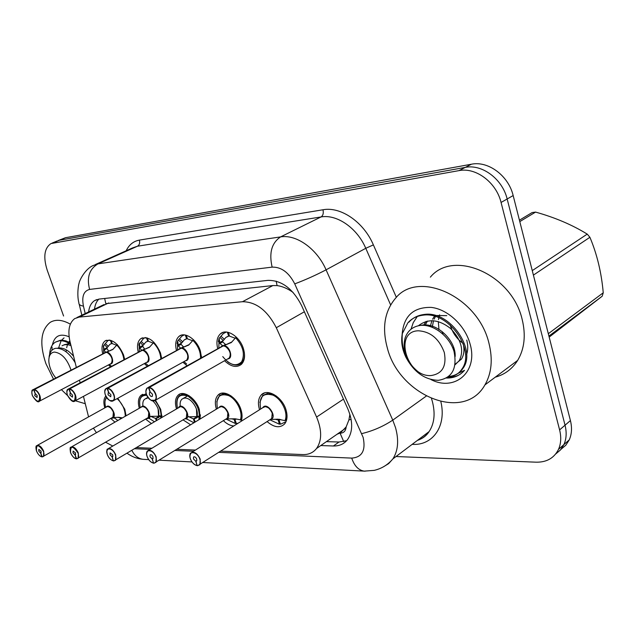 <?xml version="1.0" encoding="UTF-8"?>
<svg xmlns="http://www.w3.org/2000/svg" width="635" height="635" viewBox="0 0 635 635"><rect width="100%" height="100%" fill="white"/><g stroke="black" fill="none" stroke-linecap="round" stroke-linejoin="round"><path stroke-width="0.95" d="M138.232 352.171C136.747 345.9 137.573 341.416 140.7 338.725C148.225 335.82 154.821 340.558 160.48 352.925L161.679 358.434M176.451 350.433C174.919 343.995 175.784 339.304 179.046 336.359C184.714 331.272 196.834 339.423 200.335 350.869L201.541 357.616M217.71 348.591C216.114 342.011 217.003 337.098 220.393 333.867C226.473 328.017 239.824 336.455 243.411 348.647C245.42 355.568 244.753 360.791 241.411 364.331C236.577 368.006 230.957 366.808 224.56 360.728M102.727 353.83C101.275 347.726 102.052 343.432 105.045 340.963C111.99 338.487 118.15 343.114 123.515 354.838L124.635 359.346M139.319 408.242C137.668 402.296 138.232 397.986 141.018 395.303L146.312 394.113M155.48 400.193L160.695 409.329L161.885 417.195M176.419 408.662C174.704 402.574 175.284 398.074 178.157 395.153C183.38 389.811 195.794 398.089 199.303 409.464L200.223 418.957M216.384 409.154C214.582 402.939 215.162 398.232 218.107 395.049C223.671 388.938 237.339 397.51 240.943 409.615C242.38 414.211 242.435 418.124 241.094 421.346M259.548 409.742L259.532 409.678C257.659 403.384 258.215 398.494 261.199 395.018C267.097 387.961 282.281 396.827 285.988 409.773C287.75 415.822 287.282 420.56 284.567 423.989C279.884 428.323 274.05 427.506 267.041 421.545M104.775 407.892C103.307 402.622 103.648 398.677 105.807 396.049M117.753 398.272L124.793 409.202L126.071 415.798M83.455 396.375L88.559 416.901M346.146 426.926L340.09 433.205C343.741 433.086 345.757 430.99 346.146 426.926L348.901 419.957L349.901 414.337M293.092 292.417C287.599 288.544 282.265 286.274 277.106 285.599L272.867 285.567L105.823 303.649L104.664 298.474M337.05 434.261L339.638 433.197M93.48 428.196L96.417 432.713M105.704 442.285L112.768 446.032M220.996 451.144L302.816 454.573C308.602 454.763 313.174 452.731 316.548 448.493C321.993 440.547 322.001 430.07 316.595 417.06L276.296 327.724C267.359 310.452 256.08 301.784 242.459 301.72L79.184 317.087L74.724 318.595C69.128 322.866 67.564 330.613 70.056 341.852L76.343 367.411M79.47 380.159L80.129 382.818M136.676 447.604L151.932 448.246M177.133 449.302L195.429 450.072M147.185 366.284L144.343 363.585M187.023 365.728L182.904 362.196M110.419 366.839L108.537 364.895M151.241 423.45L145.566 419.108M190.603 424.791L183.023 419.838M233.767 425.958C230.291 425.736 226.83 423.966 223.401 420.648M114.983 422.124L110.704 418.449M63.587 316.008L47.188 270.121C43.069 256.961 44.339 248.102 50.99 243.562L459.018 170.617C475.782 167.092 496.308 182.364 501.071 202.462L559.602 429.887L565.047 425.204C566.817 432.403 566.444 438.864 563.928 444.571L560.491 449.929L555.704 453.977L560.491 449.929L563.928 444.571C566.444 438.864 566.817 432.403 565.047 425.204L507.151 198.985L565.047 425.204L570.42 420.568C572.175 427.736 571.786 434.165 569.262 439.864L565.833 445.198L561.07 449.239M459.018 170.617L465.272 167.394C482.005 163.862 502.452 179.006 507.151 198.985C502.452 179.006 482.005 163.862 465.272 167.394L59.396 240.26L465.272 167.394L471.44 164.219C488.148 160.663 508.516 175.689 513.159 195.556L570.42 420.568M57.087 241.014L51.991 243.141M58.087 240.601L65.445 237.728L471.44 164.219M559.602 429.887C561.396 437.126 561.038 443.611 558.522 449.334C554.157 458.081 546.687 462.367 536.115 462.185L396.018 456.525M320.77 445.556L333.391 445.984C339.384 446.119 344.114 443.976 347.583 439.547C352.941 431.657 353.028 421.442 347.837 408.884L301.609 305.594C292.83 288.592 281.607 280.186 267.922 280.368L98.957 299.101L94.631 300.585C91.265 302.792 89.257 306.578 88.614 311.944M346.639 440.698L339.034 442.016L326.422 441.635M94.504 309.126C95.028 304.792 96.472 301.458 98.854 299.117M35.965 447.437L36.743 445.691C39.172 444.77 41.489 446.635 43.712 451.271L43.529 456.462L42.18 456.763C44.045 456.438 44.458 454.636 43.426 451.358C38.425 444.055 36.116 443.936 36.497 451.009C37.902 454.279 39.695 456.192 41.878 456.748L42.196 456.803M112.371 417.505L112.966 417.171L113.379 412.099C111.958 408.726 110.077 406.868 107.728 406.527L106.466 406.956L107.728 406.527C111.498 407.702 113.53 410.662 113.824 415.417M41.878 456.748L40.616 453.104L38.759 451.12L38.822 449.382L41.148 451.239L40.719 453.112L41.204 452.842M111.514 417.997L112.49 418.298L113.324 417.592M117.88 420.473L114.617 418.1L113.228 417.886M121.468 417.719L120.96 418.013L121.936 417.838M112.403 417.489L112.943 417.187M113.379 412.107C111.26 408.099 109.371 406.241 107.728 406.527M118.094 417.362L120.372 418.005L121.047 417.616M120.96 418.013L121.182 418.592M120.658 418.886L120.372 418.005M106.259 407.067C109.514 402.217 118.015 416.377 112.554 417.56L118.745 417.298L122.333 417.933M40.719 453.112L42.18 456.763M40.616 453.104L41.251 452.747M117.364 344.472L112.816 349.48L106.172 352.322L113.252 349.099M31.861 391.787L32.798 389.827L105.847 352.346L103.894 350.155L103.608 345.567L107.847 340.709L109.284 339.995M110.601 363.807L111.181 363.498C112.387 362.41 112.585 360.561 111.76 357.957C110.363 354.568 108.474 352.703 106.109 352.361L106.172 352.322M33.726 389.477L33.639 389.763C31.742 390.271 31.329 392.232 32.401 395.637C37.529 403.098 39.902 403.074 39.521 395.557C38.052 392.12 36.195 390.192 33.949 389.755L106.109 352.361M33.949 389.755L35.258 393.589L37.179 395.581L37.068 397.486L34.719 395.613L35.242 393.541M103.759 349.321L107.347 347.48L104.632 344.916M112.157 343.368L109.887 344.321L107.347 347.48M107.601 352.75C111.95 356.314 113.149 359.894 111.181 363.498C112.332 362.768 112.53 360.926 111.76 357.957M116.523 345.242L112.228 343.599L111.228 340.471M111.625 343.638L110.323 340.193M105.847 352.346L108.482 351.139M106.601 347.877L108.521 350.964M35.147 393.589L33.639 389.763M105.061 352.893L33.33 389.557M70.056 449.286L70.874 447.278C73.509 446.199 75.994 448.112 78.351 453.017L78.113 458.319L76.589 458.708C78.605 458.375 79.089 456.501 78.057 453.104C72.819 445.524 70.334 445.397 70.588 452.731C72.025 456.12 73.914 458.105 76.256 458.692L76.597 458.732M147.598 417.925L148.312 417.512L148.773 412.337C147.32 408.837 145.336 406.908 142.819 406.559L141.375 407.075L142.819 406.559C146.693 407.662 148.828 410.639 149.217 415.488M76.256 458.692L74.978 454.906L73.017 452.85L73.104 451.072L75.597 452.977L75.089 454.914L75.636 454.596M146.455 394.533L142.296 395.788M146.471 418.584L147.241 418.751L148.145 417.862M154.289 421.656L149.416 418.544L147.979 418.322M158.099 408.884L158.552 416.235L159.282 415.806L160.925 417.37M159.798 415.734L159.282 415.806M159.472 416.552L156.218 418.457L158.718 417.449L159.687 416.179M148.773 412.337C146.582 408.186 144.597 406.265 142.819 406.559M151.154 416.56L155.583 418.449L159.599 416.1M146.772 395.319C140.684 395.097 138.509 399.232 140.256 407.71C138.986 401.725 139.668 397.748 142.319 395.772L145.852 394.51M161.774 417.258L161.917 415.631M156.218 418.457L156.853 420.148M156.234 420.513L155.583 418.449M143.01 406.567C142.264 401.487 143.653 398.74 147.177 398.343M152.94 401.002C157.734 405.955 159.607 411.028 158.544 416.227L149.439 416.369M75.089 454.914L76.589 458.708M74.978 454.906L75.692 454.501M106.839 451.326L107.696 449.016C110.553 447.731 113.236 449.691 115.745 454.898L115.459 460.311L113.705 460.812C115.895 460.462 116.475 458.526 115.435 454.993C112.832 447.207 104.378 446.865 107.363 454.581C108.839 458.105 110.831 460.177 113.355 460.788L112.181 456.867L112.808 456.494M185.46 418.386L186.333 417.854L186.841 412.583C185.349 408.956 183.253 406.956 180.554 406.59L108.506 448.54M113.355 460.788L112.062 456.859L109.99 454.716L110.085 452.898L112.776 454.858L112.681 456.668L112.181 456.867M199.239 419.552L198.898 419.505C200.43 410.258 196.763 402.447 187.889 396.081C179.157 393.279 175.665 397.272 177.411 408.083C176.078 402.011 176.768 397.859 179.507 395.621L183.586 394.089L189.206 395.811L183.586 394.089L179.475 395.645M184.015 419.251L185.436 418.441M193.937 422.767L186.777 419.021L185.301 418.782M196.461 409.003L196.779 416.631L197.525 416.179L199.35 417.894M198.017 416.108L197.525 416.179M197.81 416.687L194.104 418.933L197.009 417.711L197.898 416.536M186.833 412.583C184.571 408.281 182.475 406.281 180.554 406.59C184.515 407.614 186.761 410.591 187.277 415.512M186.777 419.021L187.857 416.298L193.421 418.925L197.691 416.346M199.842 419.179L200.43 414.83M194.104 418.933L195.223 421.989M194.493 422.426L193.421 418.925M180.276 406.606C179.578 401.328 181.134 398.486 184.928 398.074C191.405 397.573 199.565 410.337 196.771 416.616L187.404 416.854M112.062 456.859L112.863 456.382M146.637 453.604L147.518 450.921C150.63 449.374 153.535 451.382 156.226 456.938L155.916 462.439L153.884 463.082C156.273 462.724 156.948 460.708 155.908 457.033C153.273 448.929 144.113 448.556 147.153 456.589C148.669 460.256 150.789 462.415 153.503 463.058L152.329 458.97L153.059 458.526M226.258 418.878L227.346 418.203L227.878 412.853C226.354 409.083 224.139 407.003 221.234 406.63L219.281 407.392L221.234 406.63C225.266 407.551 227.624 410.496 228.306 415.465M153.503 463.058L152.202 458.97L150.003 456.732L150.114 454.89C151.154 454.366 152.122 455.033 153.019 456.882L152.916 458.724L152.329 458.97M230.981 395.843L224.266 393.644L219.464 395.557M227.251 418.981L227.012 419.537L235.379 423.505L236.188 422.997M227.012 419.537L225.774 419.179M235.728 418.933L234.91 419.441L236.522 419.124M227.878 412.861C225.528 408.384 223.314 406.305 221.234 406.63M231.648 418.814L234.172 419.433L235.196 418.798L241.125 419.957L241.895 413.679M216.718 401.836L219.504 395.518L224.266 393.644L231.013 395.867M241.864 413.464L241.125 419.957L241.673 419.624M234.91 419.441L236.379 423.521L238.038 423.267M235.379 423.505L234.172 419.433M219.067 407.527C223.123 401.272 233.497 417.505 226.362 418.949L235.188 418.798M152.202 458.97L153.106 458.406M189.865 456.168L190.73 453.025C194.143 451.152 197.302 453.192 200.215 459.145L199.882 464.717L197.517 465.542C200.128 465.185 200.914 463.082 199.874 459.248C197.223 450.802 187.254 450.398 190.357 458.772C191.905 462.59 194.159 464.844 197.104 465.518L195.929 461.264L196.771 460.732M270.367 419.41L271.709 418.544L272.256 413.147C270.7 409.218 268.351 407.059 265.208 406.662L262.922 407.622L265.208 406.662C269.288 407.479 271.772 410.361 272.661 415.306M197.104 465.518L195.786 461.256L193.461 458.922L193.572 457.057C194.715 456.422 195.763 457.105 196.739 459.089L196.628 460.954L195.929 461.264M276.471 396.121L268.232 393.152L262.604 395.541M270.724 419.497L270.447 420.084L279.408 424.228L280.289 423.656M270.447 420.084L269.827 419.751M279.948 419.386L278.995 419.997L280.884 419.616M272.256 413.147C269.819 408.495 267.47 406.337 265.208 406.662M275.574 419.378L278.201 419.989L279.344 419.251M259.85 402.407L262.652 395.494L268.232 393.152L276.503 396.145M286.528 411.774L285.861 420.537L286.575 412.004M278.995 419.997L280.495 424.243L285.988 421.719M279.408 424.228L278.201 419.989M262.715 407.749C267.065 400.844 278.32 417.917 270.439 419.481L277.971 419.187L284.972 420.632L286.568 420.092M195.786 461.256L196.826 460.597M153.924 342.241L149.36 347.337L142.303 350.337L149.733 346.948M66.897 391.533L67.897 389.263L141.891 350.393L139.708 348.099L139.509 343.09M143.978 350.845C148.415 354.497 149.598 358.164 147.542 361.863L146.852 362.236L147.542 361.863C148.788 360.696 149.003 358.799 148.193 356.171C146.756 352.655 144.772 350.718 142.24 350.369L142.303 350.337M68.993 388.834L68.905 389.136C66.85 389.668 66.357 391.7 67.437 395.248C72.795 402.995 75.359 402.971 75.12 395.16C73.62 391.589 71.66 389.58 69.239 389.128L142.24 350.369M69.239 389.128L70.564 393.113L72.588 395.184L72.453 397.137L69.945 395.216L70.08 393.255L70.548 393.057M139.525 347.234L143.145 345.329L140.287 342.678L143.558 338.455L145.399 337.534M148.336 341.035L145.732 342.162L143.145 345.329M69.342 388.826C71.842 389.295 73.874 391.366 75.43 395.065C76.335 397.812 76.2 399.756 75.033 400.915L147.542 361.863C148.733 361.045 148.947 359.148 148.193 356.171M153.099 343.059L148.415 341.297L147.383 337.971M147.764 341.336L146.415 337.701M139.509 343.075L140.287 342.678M142.383 345.734L144.613 349.115M141.946 350.353L144.653 348.925M70.453 393.113L68.905 389.136M141.16 350.933L68.556 388.922M193.477 339.749L188.754 345.019L181.229 348.186L189.047 344.63M104.783 391.319L105.855 388.676L180.792 348.25L178.276 345.877L177.681 340.884L181.959 336.066L184.309 334.891M185.864 360.561L186.746 360.077C188.016 358.831 188.254 356.886 187.46 354.251C185.991 350.591 183.896 348.583 181.166 348.226L181.229 348.186M107.148 388.144L107.061 388.461C104.823 389.009 104.243 391.128 105.331 394.819C107.966 402.876 116.705 402.868 113.657 394.724C112.109 391.009 110.038 388.914 107.426 388.453L181.166 348.226M107.426 388.453L108.768 392.597L110.911 394.756L110.752 396.764L108.037 394.787L108.204 392.779L108.752 392.541M201.493 357.648L201.486 356.41M178.038 344.988L181.697 343.019L178.665 340.265M187.309 338.526L184.285 339.868L181.697 343.019M183.221 348.813C187.706 352.552 188.881 356.306 186.746 360.077C187.96 359.164 188.198 357.219 187.46 354.251M192.516 340.717L187.396 338.812L186.333 335.28M186.698 338.852L185.301 335.026M180.927 343.432L181.102 344.36L183.531 346.94M180.848 348.21L183.578 346.734M108.641 392.597L107.061 388.461M180.062 348.821L106.664 388.239M236.236 337.058L231.354 342.503L223.298 345.869L231.529 342.13M222.099 346.543L222.885 345.892L219.932 343.487L219.146 338.264L223.361 333.55L226.346 332.026M225.687 346.654C230.18 350.464 231.323 354.282 229.132 358.116L228.06 358.727L229.132 358.116C230.418 356.783 230.672 354.806 229.902 352.171C228.394 348.361 226.171 346.273 223.234 345.908L223.298 345.869M145.899 391.176L147.018 388.064L148.479 387.723C146.034 388.302 145.351 390.509 146.439 394.359C149.098 402.757 158.607 402.749 155.496 394.256C153.908 390.382 151.701 388.199 148.876 387.715L223.234 345.908M148.876 387.715L150.233 392.033L152.511 394.287L152.329 396.343C151.249 396.851 150.265 396.184 149.384 394.327L149.566 392.263L150.209 391.97M239.244 364.403L241.49 362.958C243.856 360.609 244.8 357.132 244.332 352.528M219.639 342.559L223.314 340.519L220.107 337.661M229.41 335.812L225.869 337.439L223.314 340.519M148.979 387.39C151.908 387.89 154.186 390.144 155.829 394.152C156.694 396.915 156.52 398.963 155.305 400.288L229.132 358.116C230.362 357.1 230.616 355.116 229.894 352.171M235.117 338.185L229.505 336.129L228.409 332.375M244.308 352.354C244.824 357.053 243.88 360.593 241.483 362.958L243.165 361.99M228.743 336.177L227.306 332.137M222.544 340.947L222.782 341.908L225.584 344.599M222.885 345.892L225.631 344.36M222.829 345.932L148.042 387.493M222.822 345.94L148.574 387.398M150.098 392.041L148.479 387.723M85.265 403.717L75.303 400.764M67.501 395.518L61.412 389.644M53.515 379.159L45.887 363.609C39.283 343.638 40.759 329.867 50.3 322.294C55.777 319.119 62.452 319.738 70.342 324.16M69.826 340.86L68.794 342.098M68.286 342.916L67.945 343.559M67.461 344.686L66.675 347.718M51.967 350.242L52.054 347.099M52.324 345.091C54.491 335.812 60.095 333.05 69.12 336.796M488.918 343.083C492.974 359.299 491.641 373.245 484.918 384.921C463.756 422.862 398.859 395.256 387.286 347.789C381.857 327.652 384.635 311.102 395.629 298.132C418.171 269.764 477.933 296.307 488.918 343.083M430.371 277.138C453.184 249.126 511.953 274.098 522.184 319.5C525.986 335.24 524.478 348.869 517.668 360.386C512.262 368.943 504.793 374.547 495.244 377.182M429.839 325.565L429.76 326.358M439.611 314.865L439.047 316.738M438.809 317.794L438.499 319.611M438.309 321.564L438.983 329.771M402.106 334.732C403.55 316.19 413.226 307.078 431.117 307.388C447.596 309.126 465.114 325.398 470.067 343.956C478.465 372.031 454.509 392.009 430.808 379.476M446.357 378.039C453.834 378.198 459.883 375.618 464.518 370.316L457.898 373.467M466.582 354.647C468.058 350.306 468.114 345.456 466.757 340.098M447.477 377.349C452.644 377.611 457.073 376.436 460.764 373.824M70.683 344.392C66.818 341.693 63.048 340.495 59.372 340.789L55.301 342.17C52.094 344.218 50.221 347.98 49.697 353.433L49.681 353.711M70.326 342.94L65.937 340.908L62.436 340.217L60.468 340.249L55.301 342.17M64.064 337.883L61.524 340.185M61.119 340.733L58.499 348.242M55.824 377.968C51.745 372.92 49.419 367.474 48.847 361.64C48.617 355.791 50.475 352.6 54.419 352.068C61.69 353.052 67.231 359.077 71.056 370.134M49.109 356.91C49.784 351.996 51.967 349.123 55.666 348.298C62.754 347.98 69.255 352.782 75.184 362.704M66.278 349.877L66.135 351.838M70.985 345.646C67.572 344.241 64.587 344.297 62.039 345.805M59.849 347.885L59.484 348.424M69.437 343.583L64.23 344.726M61.277 348.012L60.889 348.837M73.596 356.251C68.151 349.893 62.801 347.194 57.547 348.163M519.43 220.186L532.098 212.574L535.575 212.09L519.787 221.607M532.265 270.613L587.232 234.124C572.349 224.909 555.133 217.567 535.575 212.09M587.232 234.124L589.899 237.284L533.408 275.114M548.315 333.708L603.25 292.783C601.456 272.598 597.011 254.103 589.899 237.284M603.25 292.783L602.194 296.22L548.918 336.074M549.18 337.09L602.194 296.22M447.651 377.23C454.033 376.682 458.859 373.864 462.121 368.784C475.567 350.187 448.818 311.206 423.235 315.158C416.719 315.96 411.575 318.548 407.821 322.905L402.32 333.613C401.098 349.726 406.36 362.45 418.108 371.777C406.249 361.863 401.923 350.56 405.138 337.86C407.614 330.938 412.409 326.834 419.513 325.549C433.054 323.35 449.699 336.375 454.041 351.568C457.367 368.514 452.128 378.103 438.333 380.317C424.894 379.889 414.115 372.261 405.995 357.418C402.05 349.202 400.828 341.273 402.32 333.613M448.699 376.452C454.985 375.968 459.827 373.15 463.217 368.006C476.679 349.623 449.897 310.459 424.37 314.436C417.909 315.23 412.758 317.817 408.924 322.199M416.87 317.159L413.266 322.604L411.02 329.216M418.282 330.787C430.474 331.549 439.15 338.78 444.309 352.473C446.77 366.204 442.309 373.896 430.919 375.555C406.678 377.19 393.438 331.383 418.282 330.787M434.459 316.246L432.562 319.207M431.895 320.619L430.284 326.525M446.746 315.635L435.412 315.508M426.109 321.366L423.569 325.31M455.128 364.72L459.28 360.624C464.209 350.441 461.335 339.749 450.652 328.541C438.753 319.254 428.022 318.318 418.457 325.739M450.263 325.104C452.525 332.819 456.771 338.876 463.01 343.273M442.079 331.494L443 334.137M452.533 347.44L454.001 348.567M435.451 316.548L434.094 319.159M433.499 320.691L432.252 327.239M427.474 321.032L425.259 325.017M455.2 364.22L461.454 359.092C464.01 354.909 464.598 349.814 463.209 343.813M455.136 356.568C456.295 340.9 436.682 321.58 420.926 325.374M351.115 419.322L348.901 419.957M276.13 281.13L277.106 285.599M340.09 433.205L343.733 441.603M108.696 302.943L79.184 317.087M272.867 285.567L242.459 301.72M304.371 311.769L276.296 327.724M343.479 399.137L316.595 417.06M65.445 237.728L53.3 242.808M513.159 195.556L501.071 202.462M144.105 459.375L143.288 459.335C138.359 458.74 134.572 455.779 131.921 450.453M219.075 452.374L351.726 458.105C362.109 457.327 365.911 450.421 363.133 437.388L294.743 283.877C288.893 272.494 281.353 266.906 272.137 267.129L89.606 289.425C83.653 290.941 81.597 296.505 83.447 306.126L85.225 313.571M83.447 306.126C80.248 305.578 78.732 304.514 78.899 302.943C76.748 294.751 78.478 284.115 79.192 282.956C78.78 282.297 84.185 269.462 93.154 265.509L97.957 263.874L280.575 236.903C296.331 234.132 317.048 248.801 326.072 269.827L392.763 420.14L395.541 427.688C399.002 440.293 398.121 450.683 392.906 458.875L388.683 463.598L383.381 466.86M426.212 396.145L392.763 420.14C383.199 426.45 372.848 430.943 361.728 433.626M417.378 440.428C422.219 438.793 426.133 435.84 429.109 431.578C434.427 423.458 435.475 413.282 432.237 401.034L431.498 398.645M440.857 401.677C446.707 426.022 432.903 445.548 412.663 444.381L412.155 444.365M126.174 250.769C129.048 244.761 133.453 241.213 139.375 240.117L322.969 209.764C340.685 206.343 363.688 221.98 373.38 244.888L396.367 297.363M89.606 289.425C86.55 277.566 89.329 269.049 97.957 263.874L137.438 246.237L132.556 247.92L95.504 264.462M294.743 283.877C305.443 279.844 315.889 275.161 326.072 269.827L365.776 248.301C357.156 227.973 336.796 214.011 321.032 216.948L137.438 246.237C139.454 245.015 140.097 242.975 139.375 240.117M390.628 304.919L365.776 248.301L373.38 244.888M272.137 267.129C268.883 252.936 271.693 242.856 280.575 236.903L321.032 216.948C323.08 215.559 323.723 213.162 322.969 209.764M134.787 448.739L150.035 449.397M175.22 450.485L193.516 451.271M365.173 471.17L364.252 471.13C358.537 470.281 354.362 465.947 351.726 458.105M339.034 442.016L333.391 445.984M41.918 456.819L41.077 456.525M105.664 407.4C104.529 403.011 104.815 399.661 106.529 397.343M117.118 398.629C122.515 403.82 125.23 409.694 125.246 416.274M114.792 417.576L114.617 418.1M106.791 352.068C111.689 352.568 115.125 364.069 110.355 363.934M104.569 352.877L105.632 352.131M34.044 389.469C36.378 389.914 38.298 391.914 39.814 395.47C40.727 398.185 40.616 400.082 39.489 401.153L36.79 401.098M116.697 345.035C120.769 349.226 123.182 354.124 123.928 359.72M111.435 366.308L109.474 364.395M103.672 353.338L103.545 345.845M103.894 350.155L106.672 348.734M105.608 343.837L108.339 346.408M141.16 407.194C144.669 401.947 153.694 416.735 147.749 417.989M76.303 458.764L75.303 458.422M154.924 400.59C159.607 406.36 161.584 412.099 160.853 417.798M150.146 416.528L149.416 418.544M178.665 407.345C182.443 401.637 192.08 417.108 185.579 418.449M113.403 460.867L112.205 460.454M153.551 463.137L152.122 462.637M217.424 408.519C215.583 397.161 219.361 392.867 228.767 395.637C237.045 399.55 243.364 413.004 240.26 420.045M197.152 465.606L195.405 464.987M260.66 409.051C258.675 397.065 262.771 392.438 272.939 395.145C281.876 399.113 288.536 413.25 284.972 420.632M142.946 350.068C148.177 350.568 151.654 362.434 146.574 362.379M140.502 350.98L141.708 350.131M67.897 389.263C66.707 389.731 66.54 391.716 67.397 395.224C70.715 400.828 73.255 402.725 75.033 400.915L71.914 400.852M153.345 342.757C157.909 347.424 160.417 352.798 160.861 358.878M148.312 365.673L145.336 363.053M139.232 351.647L139.2 343.638M139.708 348.099L142.51 346.623M141.303 341.559L144.177 344.218M148.931 347.567L149.328 347.353M181.92 347.909C187.508 348.417 191.016 360.664 185.603 360.704M179.189 348.948L180.57 347.98M107.529 388.136C110.228 388.62 112.379 390.779 113.975 394.629C114.864 397.391 114.713 399.391 113.506 400.629L109.879 400.574M192.85 340.312C198.025 345.583 200.604 351.536 200.573 358.164M186.619 363.934L183.959 361.617M177.514 349.853L177.586 341.257M178.276 345.877L181.102 344.36M179.729 339.106L182.761 341.868M188.23 345.305L188.73 345.035M224.028 345.575C230.021 346.091 233.561 358.759 227.774 358.894M220.964 346.773L222.575 345.662M147.018 388.064C145.725 389.715 145.51 391.803 146.383 394.327C149.646 400.256 152.614 402.233 155.305 400.288L151.019 400.24M235.553 337.669C243.157 346.138 245.197 354.171 241.665 361.767C236.212 366.982 229.91 365.268 222.75 356.6M218.837 347.964L219.035 338.693M219.932 343.487L222.782 341.908M221.21 336.455L224.425 339.32M230.703 342.868L231.323 342.519M140.7 338.725L142.454 337.812M179.046 336.359L181.221 335.201M220.393 333.867L223.115 332.375M105.045 340.963L106.474 340.241M141.018 395.303L142.827 394.287M178.157 395.153L180.364 393.875M218.107 395.049L220.829 393.43M261.199 395.018L264.573 392.938M104.14 304.514L76.883 317.563M344.837 428.847L316.548 448.493M569.262 439.864L558.522 449.334M127.143 453.311C132.12 456.851 137.501 458.859 143.288 459.335L148.693 459.621M203.271 462.534L364.252 471.13L374.221 470.36C381.619 468.646 387.842 464.82 392.906 458.875L429.109 431.578C426.395 435.793 422.585 438.666 417.679 440.198M79.216 304.26L81.844 315.19M159.528 460.2L191.953 461.931M96.726 299.593L94.631 300.585M36.743 445.691C35.79 445.714 35.703 447.484 36.465 450.985C38.171 454.604 40.029 456.565 42.013 456.867M112.966 417.171L42.339 456.89M37.29 445.381L106.466 406.956M106.45 397.224L105.124 400.78M111.181 363.498L39.489 401.153C38.219 402.995 35.846 401.145 32.361 395.621C31.552 391.811 31.694 389.874 32.798 389.827M109.887 344.321L110.895 343.805M103.314 346.893L103.545 345.797M70.874 447.278C70.009 446.834 69.898 448.635 70.541 452.699C72.414 456.557 74.359 458.597 76.39 458.811M148.312 417.512L76.74 458.835M71.541 446.905L141.375 407.075M144.018 394.811L145.463 394.002M160.496 416.409L161.052 416.084M145.812 398.566L147.931 397.367M160.996 416.877L159.75 415.695M185.682 418.29L113.863 460.939M107.696 449.016C106.775 448.85 106.648 450.699 107.315 454.557M181.586 394.414L183.078 393.549M198.66 416.711L199.549 416.179M181.896 399.201L187.555 395.915M107.315 454.573C108.537 457.883 110.593 460.002 113.49 460.915M199.422 417.425L197.969 416.068M226.552 418.759L227.33 418.211M147.518 450.921C146.463 451.787 146.32 453.66 147.098 456.557M227.346 418.203L154.051 463.217M148.526 450.31L219.281 407.392M222.067 393.986L223.607 393.065M147.106 456.573C148.542 460.216 150.717 462.415 153.646 463.193M270.74 419.259L197.683 465.685M190.73 453.025C189.754 453.509 189.611 455.414 190.294 458.732C191.984 462.748 194.302 465.05 197.239 465.661M191.992 452.231L262.922 407.622M193.572 457.057L194 456.787M145.732 342.162L146.955 341.519M138.851 345.21L139.192 343.567M105.855 388.676C104.584 389.66 104.394 391.7 105.275 394.795C108.379 400.399 111.125 402.336 113.506 400.629L185.888 360.545M184.285 339.868L185.809 339.05M177.086 343.471L177.586 341.17M225.869 337.439L227.782 336.383M241.483 362.966C238.077 366.046 233.505 365.704 227.79 361.918M218.361 341.693L219.027 338.566M484.918 384.921L517.668 360.386M462.121 368.784L463.217 368.006M459.28 360.624L461.454 359.092"/></g></svg>
